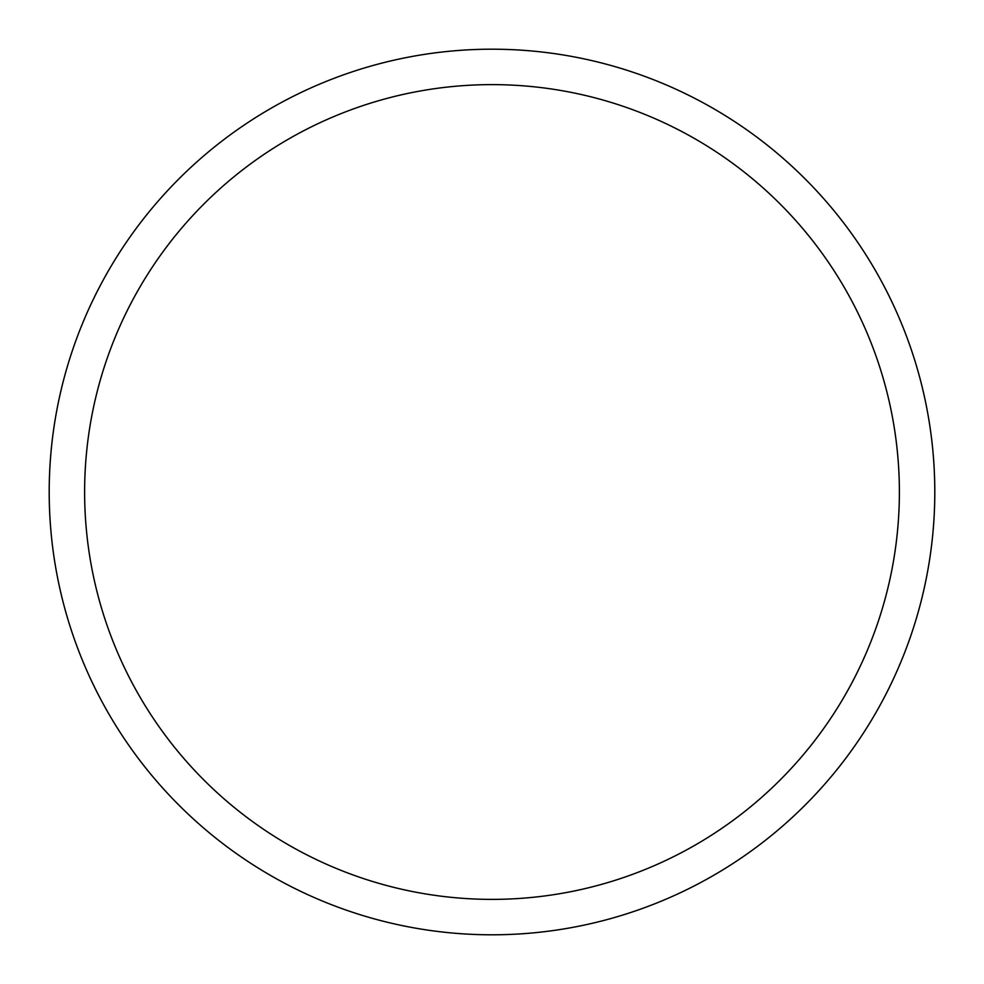 <?xml version="1.0" encoding="UTF-8"?>
<svg xmlns="http://www.w3.org/2000/svg" width="984" height="984" viewBox="0 0 984 984"><rect width="100%" height="100%" fill="white"/><g stroke="black" fill="none" stroke-linecap="round" stroke-linejoin="round"><path stroke-width="1.48" d="M84.624 492A407.376 407.376 0 0 0 492 899.376A407.376 407.376 0 0 0 899.376 492A407.376 407.376 0 0 0 492 84.624A407.376 407.376 0 0 0 84.624 492M934.8 492A442.8 442.8 0 0 0 492 49.2A442.8 442.8 0 0 0 49.2 492A442.8 442.8 0 0 0 492 934.8A442.8 442.8 0 0 0 934.8 492"/></g></svg>
